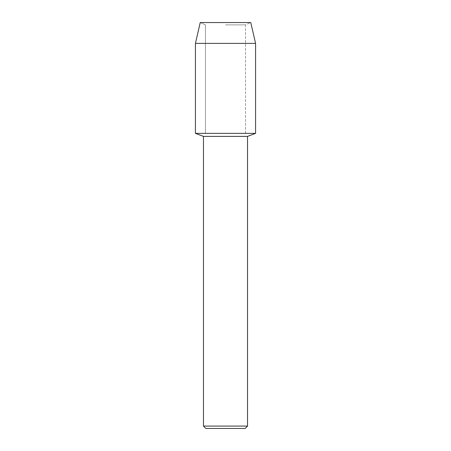 <?xml version="1.0" encoding="UTF-8"?>
<svg xmlns="http://www.w3.org/2000/svg" width="451" height="451" viewBox="0 0 451 451"><rect width="100%" height="100%" fill="white"/><g stroke="black" fill="none" stroke-linecap="round" stroke-linejoin="round"><path stroke-width="0.34" stroke-dasharray="2.25 1.69" d="M225.5 24.873L245.553 24.873L225.5 24.873M250.767 22.55L200.233 22.55L250.767 22.55L245.553 24.873L245.553 133.378L195.424 133.378L245.553 133.378L245.553 24.873L250.767 22.55M247.526 136.388L203.474 136.388M255.576 133.378L225.5 133.378L255.576 133.378M247.526 426.082L203.474 426.082M245.158 428.45L205.842 428.45M255.576 43.392L195.424 43.392M205.447 24.873L205.447 133.378L205.447 24.873L200.233 22.55L205.447 24.873"/><path stroke-width="0.68" d="M250.767 22.55L200.233 22.55L250.767 22.55L255.576 43.392L255.576 133.378L225.5 133.378L255.576 133.378L247.526 136.388L247.526 426.082L203.474 426.082L205.842 428.45L245.158 428.45L247.526 426.082M203.474 426.082L203.474 136.388L247.526 136.388M200.233 22.55L195.424 43.392L195.424 133.378L225.5 133.378L195.424 133.378L203.474 136.388M195.424 43.392L255.576 43.392"/></g></svg>
